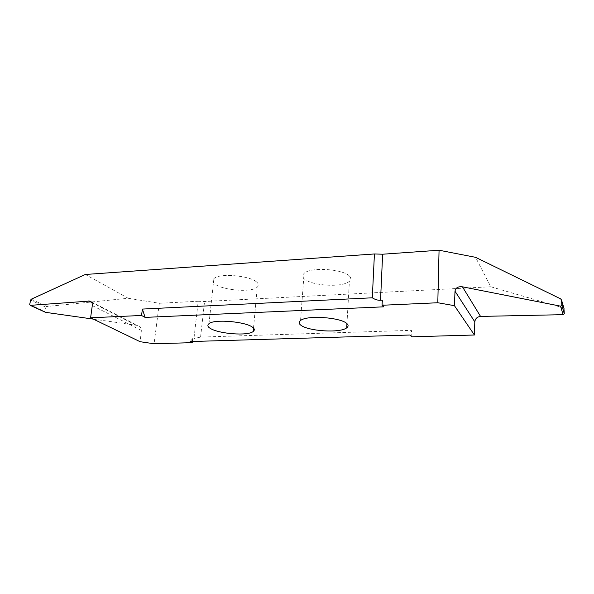 <?xml version="1.0" encoding="UTF-8"?>
<svg xmlns="http://www.w3.org/2000/svg" width="594" height="594" viewBox="0 0 594 594"><rect width="100%" height="100%" fill="white"/><g stroke="black" fill="none" stroke-linecap="round" stroke-linejoin="round"><path stroke-width="0.45" stroke-dasharray="2.97 2.23" d="M256.378 281.816C249.094 275.505 219.023 272.906 213.899 278.631C212.051 280.539 212.518 282.425 215.28 284.303C223.574 290.429 251.826 292.723 257.291 287.117C259.036 285.38 258.732 283.613 256.378 281.816M349.562 276.165C343.674 269.119 310.424 266.647 304.083 273.396C302.175 275.297 302.257 277.131 304.328 278.905C311.419 285.729 342.641 287.89 349.398 281.266C351.173 279.559 351.225 277.858 349.562 276.165M563.899 308.063L490.8 286.768L475.571 257.321M383.546 306.838L382.291 300.2M31.274 299.198L46.926 306.497L128.193 298.285L85.343 274.48M46.926 306.497L45.924 307.209L45.01 311.612L45.538 312.333M29.7 304.625L45.01 311.612M93.34 319.112L137.422 325.43C140.184 326.633 141.506 328.304 141.387 330.427L140.147 341.713M128.193 298.285L159.296 303.274L154.091 343.77M192.352 341.498L192.686 338.58L193.948 338.543L198.203 301.255L204.559 301.507L490.8 286.768M159.296 303.274L198.203 301.255M411.687 336.813L411.902 330.316L200.579 337.095L193.948 338.543M200.579 337.095L204.559 301.507M192.686 338.58L190.177 341.557M411.902 330.316L410.001 335.016M563.201 307.536L560.647 298.871M45.924 307.209L30.598 300.096M91.766 302.524L135.736 325.015M141.387 330.427L92.293 305.561M208.984 323.685L213.899 278.631M300.549 320.53L304.083 273.396M346.948 323.641L349.398 281.266M563.461 307.64L560.936 299.049M91.023 301.655L137.422 325.43M253.504 328.059L257.291 287.117"/><path stroke-width="0.89" d="M252.183 326.99C244.683 321.54 214.078 318.904 208.984 323.685C207.143 325.274 207.648 326.886 210.491 328.512C219.023 333.821 247.728 336.167 253.193 331.504C254.937 330.056 254.603 328.549 252.183 326.99M437.8 302.747L439.063 250.23L475.571 257.321L560.647 298.871L561.553 300.067L561.842 305.487L560.521 306.148L462.436 286.813C458.093 286.33 455.613 287.793 455.004 291.216L454.432 305.672L437.8 302.747L382.068 305.264L383.546 306.838L145.099 317.389L142.397 309.073L141.535 315.473L145.099 317.389M141.535 315.473L90.6 317.79L92.293 305.561C92.501 303.2 91.684 301.7 89.843 301.054L30.361 305.338L29.7 304.625L30.598 300.096L31.274 299.198L85.343 274.48L374.428 253.965L372.297 297.802C375.014 299.562 377.762 300.386 380.539 300.282L382.633 254.217L374.428 253.965M454.432 305.672L474.428 335.001L411.687 336.813L410.001 335.016L190.177 341.557L192.218 342.656L154.091 343.77L140.147 341.713L90.6 317.79M346.822 323.53C340.77 317.463 306.905 314.887 300.549 320.53C298.634 322.111 298.737 323.671 300.861 325.208C308.16 331.096 339.902 333.368 346.71 327.851C348.5 326.425 348.537 324.985 346.822 323.53M474.428 335.001L474.799 321.844C475.252 318.636 477.168 316.832 480.553 316.416L563.112 314.672L564.3 313.751L561.842 305.487M564.3 313.751L563.899 308.063M382.068 305.264L382.291 300.2L380.539 300.282M439.063 250.23L382.633 254.217M372.297 297.802L142.397 309.073M45.538 312.333L93.34 319.112M192.218 342.656L192.352 341.498M480.553 316.416L462.436 286.813M455.004 291.216L474.799 321.844M560.521 306.148L563.112 314.672M561.553 300.067L564.025 308.501M46.176 312.548L30.361 305.338M88.692 300.95L91.766 302.524M346.71 327.851L346.948 323.641M30.16 305.323L45.849 312.474M89.85 301.054L91.023 301.655M253.193 331.504L253.504 328.059"/></g></svg>
